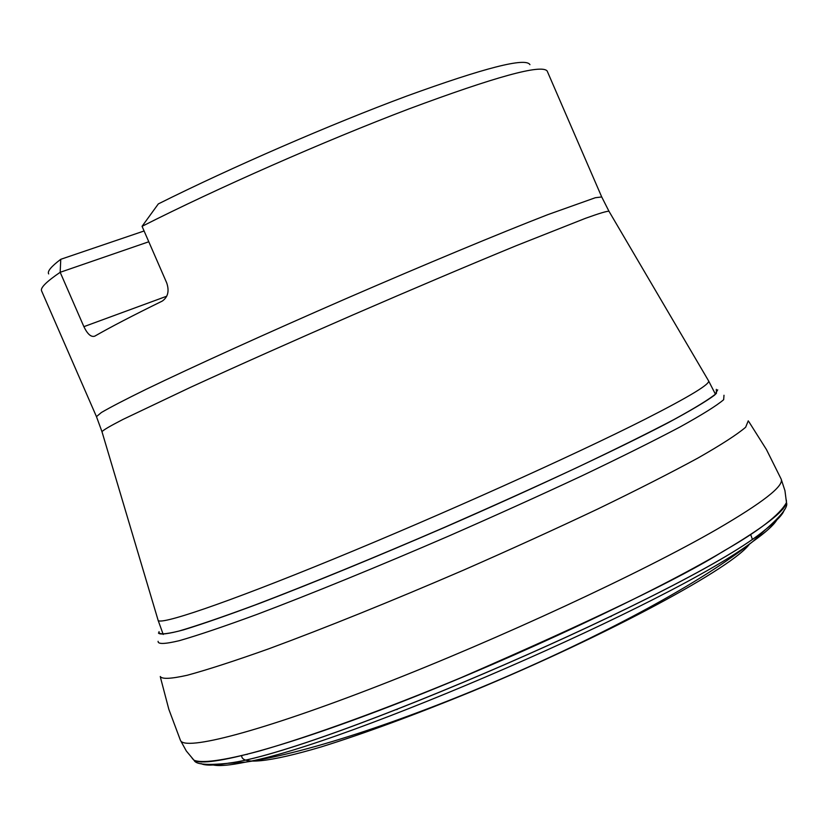 <?xml version="1.0" encoding="UTF-8"?>
<svg xmlns="http://www.w3.org/2000/svg" width="828" height="828" viewBox="0 0 828 828"><rect width="100%" height="100%" fill="white"/><g stroke="black" fill="none" stroke-linecap="round" stroke-linejoin="round"><path stroke-width="1.24" d="M192.241 758.407L193.949 760.176C201.163 763.457 222.473 760.922 258.771 751.193C310.521 736.547 387.059 708.489 461.331 677.563C594.266 619.717 681.568 577.623 723.258 551.262C758.8 531.017 779.862 514.778 786.476 502.544L786.341 500.081M786.352 500.184L786.465 502.731C784.633 511.259 763.571 527.477 723.279 551.365C651.957 593.376 518.545 656.107 402.77 701.399C286.809 746.794 206.338 768.312 194.104 760.301L192.313 758.479M200.904 763.571C204.909 765.672 213.717 765.6 227.327 763.354L228.487 763.157C318.884 752.528 695.686 588.698 765.103 529.827L766.035 529.123C776.964 520.688 783.019 514.302 784.22 509.944M201.069 763.613C205.106 765.672 213.883 765.59 227.421 763.364L228.58 763.168C318.966 752.538 695.634 588.76 765.051 529.899L765.983 529.185C776.84 520.812 782.895 514.447 784.137 510.089M396.508 709.658L397.316 709.389M610.629 616.632L611.385 616.229M48.676 273.923C47.124 271.429 51.15 266.554 60.765 259.299L144.093 230.981M60.765 259.299L60.175 272.298C46.42 281.675 40.22 287.865 41.566 290.845L96.462 416.639L101.42 412.489C110.331 407.283 125.256 399.541 146.183 389.274C192.665 366.835 266.606 333.26 345.628 298.825C424.692 264.515 499.688 233.33 547.794 214.649L595.301 197.737L601.718 196.95L547.163 71.011C541.657 64.015 495.527 76.662 408.794 108.965C324.855 140.843 216.688 188.463 142.064 226.323L158.324 203.905C231.25 167.453 330.921 124.19 406.703 96.079C484.763 67.73 525.842 57.256 529.93 64.667M148.792 241.766L60.175 272.298L83.887 326.656C87.52 334.191 91.142 337.358 94.754 336.158C110.621 327.06 132.977 315.437 161.833 301.299L162.464 300.957C167.981 296.952 169.409 290.959 166.738 282.959L142.064 226.323M716.292 389.357L716.427 393.331C709.741 398.961 695.489 407.759 673.671 419.703C647.589 433.365 615.266 449.366 576.712 467.685C535.364 486.947 491.428 506.767 444.915 527.167C374.981 557.41 308.202 584.754 255.19 604.947C222.742 616.953 197.312 625.668 178.9 631.071C164.875 634.496 158.262 634.693 159.038 631.65M717.7 389.843L714.657 395.07C706.243 401.342 690.821 410.522 668.393 422.611C618.071 448.952 534.847 488.034 444.946 527.25C375.984 557.037 314.609 582.26 260.82 602.908C228.652 614.935 202.891 623.919 183.547 629.86C168.25 633.958 159.876 635.014 158.438 633.016M723.993 395.256L723.662 399.707C716.644 405.668 702.051 414.776 679.871 427.051C653.416 441.024 620.721 457.304 581.784 475.893C540.032 495.403 495.703 515.451 448.766 536.037C378.21 566.549 310.759 594.08 257.042 614.386C224.129 626.475 198.223 635.242 179.324 640.675C164.834 644.132 157.755 644.339 158.096 641.317M748.264 420.831L745.635 427.248C737.189 434.462 721.343 444.698 698.087 457.967C670.701 472.85 637.26 489.855 597.764 509.013C555.567 528.978 510.845 549.347 463.587 570.109C390.795 601.48 325.942 627.686 269.048 648.707C235.007 660.837 207.735 669.686 187.211 675.265C170.951 678.877 161.967 679.291 160.259 676.507M786.476 502.544L784.944 490.642L781.156 479.081C784.199 485.86 762.785 502.586 716.934 529.268C642.062 572.458 499.719 638.626 380.373 685.066C260.779 731.652 184.106 751.441 180.421 740.284L168.84 709.327L160.456 677.449M777.337 519.021L776.757 520.046M776.736 520.087C773.569 525.273 765.61 532.414 752.859 541.512C675.762 600.838 341.343 746.245 245.378 762.164C230.029 765.289 219.379 766.242 213.427 765.02M213.386 765.01L212.237 764.741M750.613 534.381L752.279 538.987M749.785 543.665C734.405 566.642 608.766 634.734 472.281 691.318C414.342 715.071 364.009 733.598 321.295 746.887C268.645 762.516 241.31 764.906 241.693 755.664M608.994 211.295C607.286 210.943 599.451 213.282 585.479 218.313L516.123 245.74C468.306 265.426 413.824 288.517 352.666 315.033C291.58 341.674 237.522 365.769 190.512 387.318L123.165 419.33C109.958 426.12 102.9 430.26 101.989 431.74L158.024 619.986C157.527 626.361 224.709 603.715 333.166 559.221C441.386 514.861 573.297 455.545 644.784 419.382C689.91 396.436 711.128 383.519 708.457 380.652L608.994 211.295L601.718 196.95M166.707 296.227L83.887 326.656M781.156 479.081L766.417 449.5L748.812 421.618M193.949 760.176L186.29 750.944L180.421 740.284M786.465 502.731C788.339 506.746 781.539 515.534 766.035 529.123L752.859 541.512C649.856 623.65 375.705 742.861 245.378 762.164L227.327 763.354C206.824 765.424 195.75 764.41 194.104 760.301M746.38 537.134L745.79 537.631M246.589 754.443L247.365 754.349M96.462 416.639L101.989 431.74M708.644 380.973L715.506 394.345M163.23 634.476L158.127 620.348"/></g></svg>
